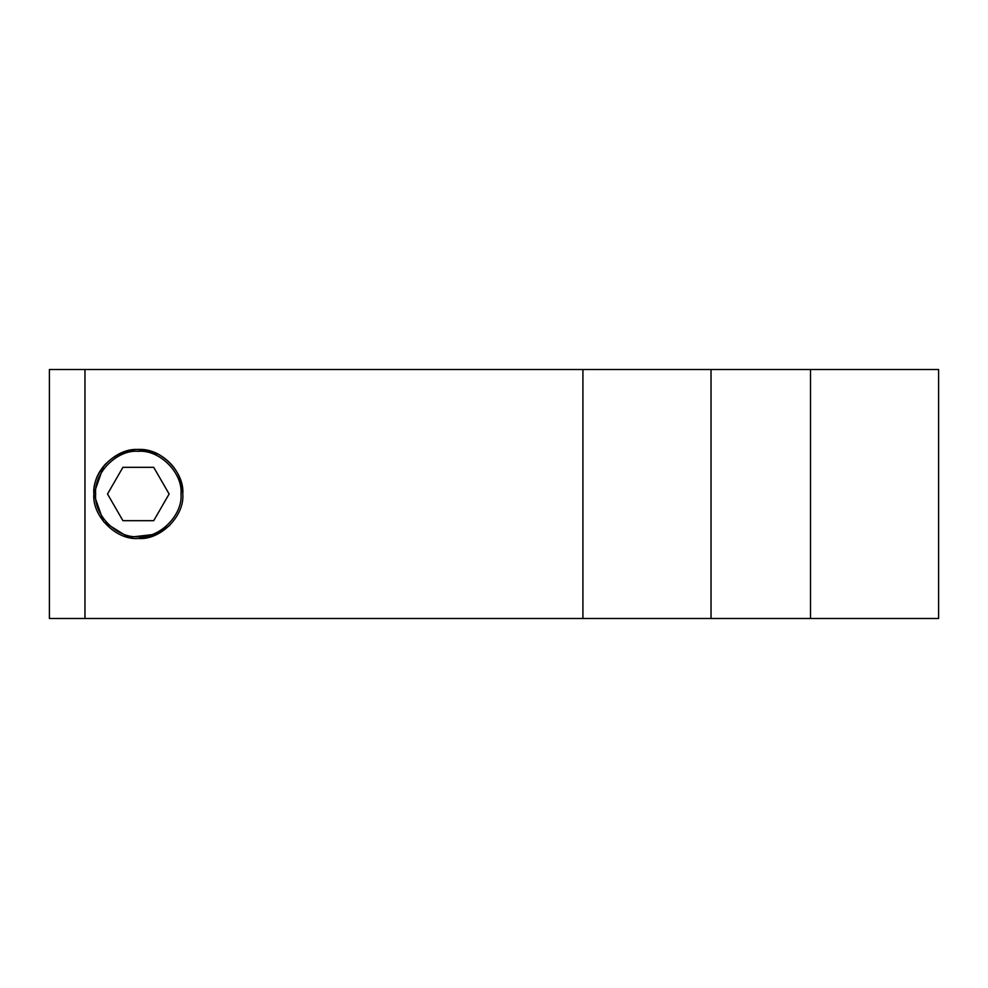 <?xml version="1.0" encoding="UTF-8"?>
<svg xmlns="http://www.w3.org/2000/svg" width="988" height="988" viewBox="0 0 988 988"><rect width="100%" height="100%" fill="white"/><g stroke="black" fill="none" stroke-linecap="round" stroke-linejoin="round"><path stroke-width="1.48" d="M93.86 494C91.872 472.005 116.325 447.552 138.32 449.54C160.315 447.552 184.768 472.005 182.78 494C184.768 515.995 160.315 540.448 138.32 538.46C116.325 540.448 91.872 515.995 93.86 494C92.341 461.112 132.874 437.733 160.587 455.517C174.802 464.434 182.2 477.29 182.78 494.062M169.738 525.455L154.659 535.348L138.283 538.46M181.002 494.062C182.879 515.18 159.377 538.621 138.258 536.682C117.14 538.559 93.699 515.057 95.638 493.938C93.761 472.82 117.263 449.379 138.382 451.318C159.5 449.441 182.941 472.943 181.002 494.062M157.759 454.023L138.32 449.54M105.543 463.965L103.592 466.237L93.86 494L103.592 521.763L128.539 537.373L157.759 533.977M122.92 520.676L107.519 494L122.92 467.324L153.72 467.324L169.121 494L153.72 520.676L122.92 520.676M711.027 369.512L938.6 369.512L938.6 618.488L711.027 618.488L711.027 369.512L49.4 369.512L49.4 618.488L84.968 618.488L84.968 369.512M810.493 369.512L810.493 618.488M711.027 618.488L84.968 618.488M582.92 618.488L582.92 369.512"/></g></svg>
